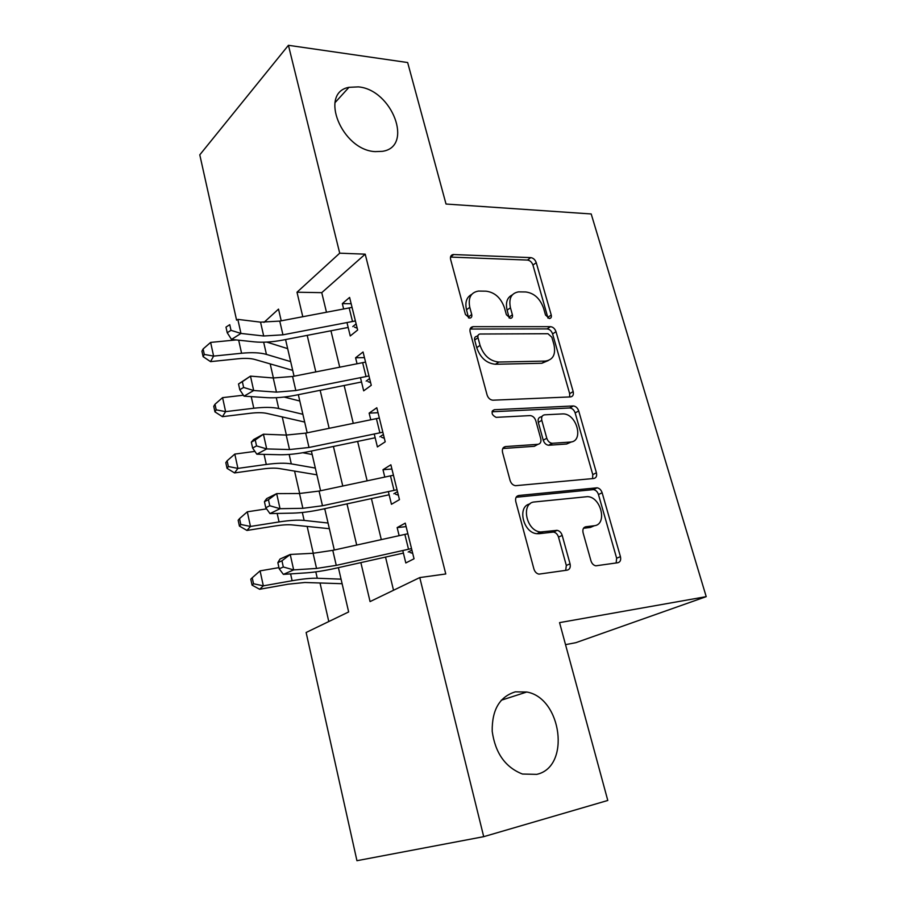 <?xml version="1.0" encoding="UTF-8"?>
<svg xmlns="http://www.w3.org/2000/svg" width="906" height="906" viewBox="0 0 906 906"><rect width="100%" height="100%" fill="white"/><g stroke="black" fill="none" stroke-linecap="round" stroke-linejoin="round"><path stroke-width="1.36" d="M549.387 318.527L549.5 318.527C551.097 318.255 551.675 317.1 551.244 315.05L536.25 262.661C535.152 259.694 533.328 258.017 530.769 257.621L453.215 254.529C450.928 254.982 450.067 256.625 450.622 259.444L465.424 314.473L469.704 318.153C471.46 317.87 472.128 316.658 471.72 314.518L469.784 307.349C467.96 297.836 470.848 292.411 478.47 291.064L486.069 291.177C494.778 292.321 500.905 297.848 504.449 307.723L506.397 314.744L510.52 318.346C512.196 318.074 512.819 316.885 512.4 314.79L510.452 307.791C508.572 298.47 511.278 293.159 518.56 291.868L525.774 291.97C534.098 293.091 540.033 298.482 543.555 308.142L545.514 315.016L549.387 318.527M548.017 318.165L532.943 265.084C531.856 262.128 530.033 260.452 527.473 260.067L450.497 257.077M468.583 317.983L466.511 309.761L469.784 307.349M509.217 318.085L507.122 310.146L510.452 307.791M515.333 691.844C499.591 696.725 491.879 709.885 492.207 731.346C495.288 753.124 505.378 767.359 522.468 774.041L536.737 774.358C570.973 766.986 561.731 697.914 526.782 692.014L515.333 691.844M358.402 86.885L348.969 87.327C318.618 92.65 341.777 150.226 375.197 151.619L382.4 151.336C413.906 146.885 392.219 89.66 358.402 86.885M590.961 560.848C591.912 563.668 593.532 565.333 595.831 565.82L617.892 562.728C620.293 562.026 621.142 559.999 620.44 556.646L602.139 492.762C601.131 489.874 599.444 488.221 597.077 487.813L518.787 495.491C516.137 496.103 515.129 498.13 515.774 501.573L533.917 569.002C534.846 571.879 536.522 573.589 538.934 574.132L567.235 570.146C569.795 569.41 570.735 567.303 570.055 563.838L562.196 535.412C561.222 532.513 559.523 530.825 557.111 530.35L540.61 531.981C525.978 531.109 520.497 502.513 534.71 501.935L587.552 496.635C601.244 497.02 607.62 524.801 594.098 525.752L585.786 526.76C583.305 527.405 582.411 529.41 583.09 532.796L590.961 560.848M236.591 320.169L199.784 154.835L288.425 45.3L407.655 62.537L446.024 204.031L591.199 213.963L706.216 596.646L559.557 622.626L607.79 800.462L483.713 836.668L356.941 860.7L306.126 632.49L348.651 611.946L338.391 567.643M288.425 45.3L339.716 253.182L296.998 292.219L302.785 316.704M360.86 562.615L370.067 601.595L419.772 577.575L445.775 573.974L365.209 254.167L339.716 253.182M419.772 577.575L483.713 836.668M570.542 396.907C572.943 396.488 573.815 394.71 573.17 391.585L556.012 331.675C554.891 328.64 553.056 326.964 550.486 326.67L473.057 326.681C470.52 327.077 469.546 328.833 470.123 331.947L487.088 394.971C488.187 398.119 490.101 399.863 492.841 400.203L570.542 396.907M578.707 410.928L596.42 472.785C597.099 476.024 596.227 477.926 593.826 478.481L515.491 485.695C512.909 485.254 511.12 483.521 510.101 480.508L502.547 452.411C501.924 449.036 502.932 447.1 505.582 446.567L537.915 444.325C540.452 443.815 541.403 441.913 540.757 438.64L535.786 420.701C534.71 417.632 532.864 415.933 530.259 415.582L496.103 417.36C491.516 414.857 490.905 412.309 494.268 409.739L573.339 405.956C575.842 406.273 577.632 407.938 578.707 410.928L575.163 412.943L592.773 474.608L596.42 472.785M346.953 322.502L350.248 335.967L357.644 330.022L349.603 297.428L342.332 303.623L343.623 308.912M360.441 377.598L363.68 390.837L371.267 385.299L363.057 351.981L355.582 357.779L357.043 363.714M374.235 433.94L377.406 446.93L385.209 441.822L376.805 407.757L369.138 413.125L370.758 419.738M388.334 491.562L391.449 504.291L399.467 499.636L390.871 464.789L382.989 469.716L384.778 477.032M365.209 254.167L321.755 292.661L326.466 312.185M330.95 330.781L339.716 367.145M344.144 385.492L353.272 423.34M357.632 441.415L367.123 480.803M371.426 498.606L381.301 539.591M385.526 557.088L393.521 590.259M402.762 550.508L405.809 562.954L414.042 558.775L405.254 523.136L397.156 527.598L399.127 535.639M270.192 363.895L273.397 377.995M282.253 416.93L286.387 435.084M294.575 471.097L299.671 493.487M307.157 526.431L313.261 553.26M320.022 582.988L328.787 621.539M565.537 644.653L575.831 642.682L706.216 596.646M281.222 320.815L278.516 309.116L263.963 322.423M334.303 549.999L324.733 508.685M320.577 490.746L311.381 451.041M307.168 432.819L298.334 394.676M294.054 376.194L285.56 339.557M307.191 335.367L315.809 371.879M320.158 390.305L329.138 428.3M333.419 446.454L342.762 486.001M346.987 503.883L356.704 545.038M321.755 292.661L296.998 292.219M342.332 303.623L351.154 303.725M355.582 357.779L364.45 357.621M369.138 413.125L378.029 412.717M382.989 469.716L391.913 469.025M397.156 527.598L406.115 526.613M512.286 294.903C507.111 297.485 505.389 302.559 507.122 310.146M471.743 294.348C466.59 297.1 464.835 302.242 466.511 309.761M569.659 396.941L569.659 393.657L552.592 333.906C551.482 330.883 549.648 329.218 547.077 328.912L470.101 329.037M551.856 337.236L547.96 333.725L480.044 334.02C478.266 334.291 477.575 335.526 477.994 337.723L480.055 345.367C483.702 355.582 489.942 361.143 498.798 362.038L545.299 361.086C553.09 359.909 555.978 354.405 553.94 344.563L551.856 337.236M478.051 335.424L476.726 336.353C474.948 336.624 474.257 337.847 474.676 340.033L477.994 337.723M548.255 360.577L541.856 363.261L495.423 364.269C486.579 363.385 480.35 357.847 476.726 347.666L474.676 340.033M592.581 478.595L592.773 474.608M502.762 448.527L534.381 446.284L536.714 444.993M492.037 411.788L569.591 407.983L573.124 405.956M570.214 442.071C584.257 441.743 576.873 413.532 562.943 413.895L544.608 414.823C542.105 415.276 541.176 417.122 541.811 420.361L546.794 438.244C547.836 441.245 549.625 442.932 552.162 443.306L570.214 442.071L566.635 444.008L571.516 441.879M542.196 416.228L541.097 416.862C538.606 417.315 537.666 419.161 538.3 422.389L541.811 420.361M566.635 444.008L548.606 445.265C546.08 444.891 544.291 443.204 543.249 440.214L538.3 422.389M575.163 412.943C574.087 409.954 572.309 408.3 569.817 407.983L569.591 407.983M594.483 525.695L590.384 527.428L583.487 528.277M529.953 503.94C516.884 506.126 523.09 532.932 536.952 533.702L539.251 533.691L542.909 531.981M565.706 570.372L566.318 565.435L558.515 537.099C557.541 534.2 555.854 532.524 553.441 532.06L539.251 533.691M616.148 562.988L616.646 558.221L598.458 494.529C597.462 491.652 595.774 490.01 593.407 489.602L516.148 497.247M292.706 370.373L254.824 359.467C250.668 358.312 245.164 358.074 238.289 358.753L210.554 361.641L203.114 356.658L204.292 354.427L203.114 348.957L201.936 351.2L203.114 356.658M203.114 348.957L210.634 342.411L236.16 339.92M210.634 342.411L213.601 356.103L241.574 353.249C251.97 352.241 260.249 352.627 266.432 354.405L290.667 361.619M266.738 342.094L287.666 348.629M204.292 354.427L213.601 356.103L210.554 361.641M472.298 327.225L471.369 327.225M357.19 328.199L354.506 327.134M355.401 320.95L282.944 334.824L263.691 335.99L240.962 333.442L231.517 339.422L254.246 341.845C262.695 342.683 272.253 342.083 282.921 340.067L348.164 327.451M352.06 307.383L279.761 321.098L260.543 322.151L237.825 319.376L240.962 333.442L230.996 330.328L229.75 324.688L225.99 327.111L227.225 332.74L230.996 330.328M352.774 326.602L356.126 323.861M225.99 327.111L229.75 324.688M227.225 332.74L231.517 339.422M304.676 422.06L266.93 413.419C262.797 412.513 257.27 412.457 250.35 413.272L222.423 416.669L214.949 411.89L216.194 409.852L214.982 404.257L213.748 406.307L214.949 411.89M214.982 404.257L222.582 397.632L243.42 395.22M222.582 397.632L225.617 411.63L253.793 408.244C264.258 407.032 272.57 407.134 278.72 408.538L302.876 414.291M284.133 397.055L299.795 401.018M216.194 409.852L225.617 411.63L222.423 416.669M316.896 474.823L279.308 468.549C275.186 467.892 269.648 468.04 262.683 468.98L234.552 472.921L227.044 468.345L228.357 466.522L227.123 460.792L225.821 462.638L227.044 468.345M227.123 460.792L234.801 454.087L254.926 451.392M234.801 454.087L237.904 468.391L266.285 464.461C276.828 463.045 285.152 462.841 291.29 463.872L315.333 468.074M302.797 452.728L312.185 454.518M228.357 466.522L237.904 468.391L234.552 472.921M329.365 528.696L291.97 524.891C287.859 524.506 282.298 524.857 275.288 525.944L246.953 530.44L239.422 526.08L240.792 524.472L239.535 518.617L238.165 520.248L239.422 526.08M239.535 518.617L247.304 511.811L266.579 508.866M247.304 511.811L250.475 526.454L279.059 521.947C289.671 520.304 298.029 519.806 304.133 520.418L328.051 523.022M323.351 508.991L324.846 509.172M240.792 524.472L250.475 526.454L246.953 530.44M342.117 583.713L304.903 582.49L288.176 584.189L259.637 589.274L252.072 585.14L253.521 583.747L252.23 577.756L250.792 579.172L252.072 585.14M252.23 577.756L260.079 570.871L278.946 567.62M260.079 570.871L263.329 585.842L292.117 580.735C302.808 578.877 311.188 578.039 317.259 578.243L341.052 579.16M253.521 583.747L263.329 585.842L259.637 589.274M370.611 382.638L367.915 381.619M368.969 375.967L295.82 390.531L276.455 392.128L253.68 390.52L244.042 396.16L266.817 397.655C275.277 398.153 284.892 397.349 295.662 395.22L361.517 382.004M365.548 362.094L292.581 376.488L273.238 377.972L250.475 376.126L253.68 390.52L243.635 387.451L242.355 381.686L238.516 383.974L239.784 389.727L243.635 387.451M366.171 381.098L369.603 378.561M238.516 383.974L250.475 376.126L242.355 381.686M239.784 389.727L244.042 396.16M384.337 438.278L381.619 437.304M382.842 432.219L309.003 447.485L289.512 449.557L266.704 448.923L256.851 454.2L279.671 454.733C288.153 454.88 297.825 453.838 308.686 451.607L375.163 437.768M379.342 418.028L305.673 433.125L286.217 435.073L263.42 434.2L266.704 448.923L256.557 445.911L255.243 439.999L251.324 442.151L252.615 448.04L256.557 445.911M379.863 436.817L383.397 434.472M251.324 442.151L253.623 439.557L263.42 434.2L255.243 439.999M252.615 448.04L256.851 454.2M398.357 495.174L395.628 494.246M397.021 489.738L322.479 505.752L302.876 508.311L280.033 508.696L269.965 513.589L292.819 513.124C301.313 512.898 311.041 511.618 322.015 509.274L389.127 494.778M393.442 475.231L319.082 491.063L299.501 493.498L276.67 493.623L280.033 508.696L269.773 505.741L268.436 499.693L264.427 501.686L265.764 507.722L269.773 505.741M393.861 493.781L397.485 491.641M264.427 501.686L266.658 498.617L276.67 493.623L268.436 499.693M265.764 507.722L269.965 513.589M412.706 553.351L409.954 552.479M411.528 548.583L336.262 565.367L316.545 568.436L293.669 569.897L283.385 574.381L306.273 572.852C314.778 572.252 324.575 570.723 335.65 568.266L403.397 553.09M407.87 533.747L332.785 550.338L313.091 553.272L290.226 554.461L293.669 569.897L283.318 566.997L281.947 560.803L277.859 562.637L279.218 568.809L283.318 566.997M408.176 552.037L411.902 550.112M277.859 562.637L279.999 559.047L290.226 554.461L281.947 560.803M279.218 568.809L283.385 574.381M547.858 317.327L551.244 315.05M468.436 316.907L471.72 314.518M509.059 317.123L512.4 314.79M450.542 257.077L453.725 254.518M527.473 260.067L530.769 257.621M532.943 265.084L536.25 262.661M470.146 328.867L473.215 326.681M547.077 328.912L550.486 326.67M552.592 333.906L556.012 331.675M569.659 393.657L573.17 391.585M476.726 347.666L480.055 345.367M495.514 364.269L498.889 362.038M541.856 363.261L545.299 361.086M503.057 448.017L505.582 446.567M534.381 446.284L537.915 444.325M492.354 410.916L494.268 409.739M543.249 440.214L546.794 438.244M549.013 445.254L552.569 443.306M584.098 527.53L585.786 526.76M590.384 527.428L594.098 525.752M552.603 532.06L556.273 530.35M558.515 537.099L562.196 535.412M566.318 565.435L570.055 563.838M516.567 496.635L518.787 495.491M592.83 489.614L596.499 487.824M598.458 494.529L602.139 492.762M616.646 558.221L620.44 556.646M238.674 340.192L241.574 353.249M263.657 342.208L266.432 354.405M282.944 334.824L279.761 321.098M263.691 335.99L260.543 322.151M352.491 321.437L349.15 307.859M251.222 396.624L253.793 408.244M276.262 397.7L278.72 408.538M264.042 454.37L266.285 464.461M289.15 454.45L291.29 463.872M277.168 513.442L279.059 521.947M302.332 512.49L304.133 520.418M290.6 573.906L292.117 580.735M315.809 571.867L317.259 578.243M295.82 390.531L292.581 376.488M276.455 392.128L273.238 377.972M366.024 376.488L362.615 362.604M309.003 447.485L305.673 433.125M289.512 449.557L286.217 435.073M379.874 432.774L376.386 418.583M322.479 505.752L319.082 491.063M302.876 508.311L299.501 493.498M394.031 490.339L390.463 475.82M336.262 565.367L332.785 550.338M316.545 568.436L313.091 553.272M408.515 549.217L404.857 534.37M334.914 102.774L348.969 87.327M501.245 700.236L526.782 692.014M450.622 256.613L453.215 254.529M470.203 328.719L473.057 326.681M495.423 364.269L498.798 362.038M548.606 445.265L552.162 443.306M569.817 407.983L573.339 405.956M536.952 533.702L540.61 531.981M553.441 532.06L557.111 530.35M593.407 489.602L597.077 487.813"/></g></svg>
